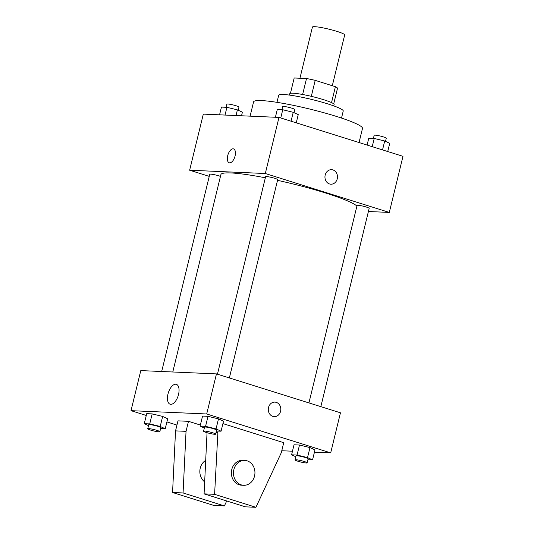 <?xml version="1.0" encoding="UTF-8"?>
<svg xmlns="http://www.w3.org/2000/svg" width="534" height="534" viewBox="0 0 534 534"><rect width="100%" height="100%" fill="white"/><g stroke="black" fill="none" stroke-linecap="round" stroke-linejoin="round"><path stroke-width="0.8" d="M332.302 85.727L344.684 34.957A16.607 1.882 -166.3 0 0 336.954 31.386A16.607 1.882 -166.3 0 0 312.41 27.087L299.941 78.238M290.443 93.317L294.181 77.984L306.516 78.525A22.301 2.53 -166.3 0 1 315.2 80.36L335.412 86.702A22.301 2.53 -166.3 0 1 337.515 88.25L333.71 103.863M302.624 94.491L306.516 78.525M331.534 102.608L335.412 86.702M311.309 96.334L315.2 80.36M289.428 95.092L289.755 93.744A22.835 2.59 13.7 0 1 292.992 93.203A22.835 2.59 13.7 0 1 318.237 98.109A22.835 2.59 13.7 0 1 334.124 104.557L333.797 105.906M276.972 102.334L278.695 95.292A33.215 3.771 13.7 0 1 283.407 94.511A33.215 3.771 13.7 0 1 320.126 101.64A33.215 3.771 13.7 0 1 343.228 111.025L341.513 118.067M250.106 116.152L253.577 101.907A56.05 6.361 13.7 0 1 261.533 100.592A56.05 6.361 13.7 0 1 323.491 112.621A56.05 6.361 13.7 0 1 362.486 128.454L359.048 142.538M209.255 176.374L189.637 170.219L203.314 114.116L278.988 117.413L402.983 156.322L389.306 212.425L368.407 211.511M189.637 170.219L265.311 173.517L278.988 117.413M235.06 156.001A7.262 3.591 107.4 0 1 229.206 162.77A7.262 3.591 107.4 0 1 227.958 154.767A7.262 3.591 107.4 0 1 233.552 148.906A7.262 3.591 107.4 0 1 235.06 156.001M356.926 206.044A70.581 8.01 -166.3 0 0 325.206 192.881A70.581 8.01 -166.3 0 0 277.533 180.338M265.331 177.802A70.581 8.01 -166.3 0 0 220.896 174.605L172.782 371.991M265.311 173.517L389.306 212.425M220.462 176.407A6.228 0.708 -166.3 0 0 218.967 175.893A6.228 0.708 -166.3 0 0 209.762 174.278L161.682 371.504M229.36 377.939L277.693 179.664A6.228 0.708 -166.3 0 0 274.796 178.323A6.228 0.708 -166.3 0 0 265.598 176.714L217.451 374.2M308.932 402.91L357.072 205.416A6.228 0.708 13.7 0 1 363.294 206.204A6.228 0.708 13.7 0 1 369.174 208.367L320.841 406.641M329.505 183.956A7.262 6.261 -87.5 0 1 325.032 175.853A7.262 6.261 -87.5 0 1 331.534 169.685A7.262 6.261 -87.5 0 1 337.475 177.215A7.262 6.261 -87.5 0 1 330.9 184.203A7.262 6.261 -87.5 0 1 329.505 183.956M331.527 169.685A7.262 6.261 -87.5 0 1 337.468 177.215A7.262 6.261 -87.5 0 1 330.9 184.203M229.206 162.77A7.262 3.591 107.4 0 1 227.958 154.767A7.262 3.591 107.4 0 1 233.558 148.906M146.276 415.459L131.017 410.666L140.789 370.596L216.464 373.893L340.458 412.802L330.686 452.872L314.439 452.164M178.523 394.513A10.413 5.146 107.4 0 1 170.132 404.218A10.413 5.146 107.4 0 1 168.343 392.744A10.413 5.146 107.4 0 1 176.374 384.346A10.413 5.146 107.4 0 1 178.523 394.513M131.017 410.666L206.698 413.97L216.464 373.893M176.941 425.077L166.902 421.927M292.465 451.21L281.772 450.743M268.529 407.482A7.262 6.261 -87.5 0 1 274.87 402.115A7.262 6.261 -87.5 0 1 280.811 409.651A7.262 6.261 -87.5 0 1 274.236 416.633A7.262 6.261 -87.5 0 1 268.529 407.482M206.698 413.97L330.686 452.872M274.236 416.633A7.262 6.261 92.5 0 0 280.811 409.651A7.262 6.261 92.5 0 0 274.87 402.115M162.656 416.44L167.676 418.756L162.656 416.44L152.177 413.89L162.656 416.44L160.22 426.459L165.233 428.769L160.594 428.568M146.716 413.65L152.177 413.89L146.716 413.65L144.273 423.669L149.734 423.909L160.22 426.459M309.974 447.579L314.993 449.888L309.974 447.579L299.494 445.029L309.974 447.579L307.531 457.598L312.55 459.907L307.904 459.707M294.027 444.789L299.494 445.029L294.027 444.789L291.591 454.808L297.051 455.048L307.531 457.598M218.493 418.876L223.512 421.186L218.493 418.876L208.013 416.326L218.493 418.876L216.05 428.895L221.069 431.205L216.424 431.005M202.553 416.086L208.013 416.326L202.553 416.086L200.11 426.105L205.57 426.346L216.05 428.895M188.482 421.319L186.039 431.339L183.069 492.955L224.4 505.925L213.894 505.464L172.562 492.502L175.532 430.878L177.976 420.859L188.482 421.319L200.363 425.044M222.918 423.602L283.734 442.686L281.291 452.705L255.933 507.3L214.601 494.33L217.972 431.071M205.71 460.361A12.456 10.74 92.5 0 0 204.669 481.875M224.4 505.925L226.703 500.965M255.933 507.3L245.42 506.839L204.088 493.87L207.038 432.7M243.664 485.299L241.562 485.206A12.456 10.74 -87.5 0 1 231.776 469.519A12.456 10.74 -87.5 0 1 242.65 460.321L244.752 460.415A12.456 10.74 -87.5 0 1 254.932 473.324A12.456 10.74 -87.5 0 1 243.664 485.299A12.456 10.74 -87.5 0 1 233.872 469.613A12.456 10.74 -87.5 0 1 244.752 460.415M175.532 430.878L186.039 431.339M172.562 492.502L183.069 492.955M204.088 493.87L214.601 494.33M216.023 432.64L217.572 432.707M367.098 145.061L368.767 138.219L374.227 138.453L384.707 141.003L389.727 143.319L387.724 151.529M372.225 146.67L374.227 138.453M382.538 149.907L384.707 141.003M385.508 141.376L386.269 138.233A6.228 0.708 -166.3 0 0 383.372 136.898A6.228 0.708 -166.3 0 0 374.174 135.282L373.406 138.419M275.397 117.26L277.286 109.51L282.746 109.75L293.226 112.3L298.246 114.616L296.243 122.827M280.744 117.967L282.746 109.75M291.057 121.198L293.226 112.3M294.027 112.667L294.795 109.53A6.228 0.708 -166.3 0 0 291.898 108.195A6.228 0.708 -166.3 0 0 282.693 106.58L281.925 109.717M219.561 114.823L221.45 107.08L226.91 107.314L237.396 109.864L242.409 112.18L241.535 115.778M225.028 115.064L226.91 107.314M236.008 115.538L237.396 109.864M238.191 110.238L238.958 107.094A6.228 0.708 -166.3 0 0 236.061 105.759A6.228 0.708 -166.3 0 0 226.857 104.143L226.096 107.281M295.809 456.75L291.591 454.808M307.143 462.844L308.118 458.833A6.228 0.708 -166.3 0 0 305.221 457.498A6.228 0.708 -166.3 0 0 296.016 455.882L295.042 459.894A6.228 0.708 -166.3 0 0 300.922 462.057A6.228 0.708 -166.3 0 0 307.143 462.844A6.228 0.708 -166.3 0 0 304.247 461.503A6.228 0.708 -166.3 0 0 295.042 459.894M297.051 455.048L299.494 445.029M312.55 459.907L314.993 449.888M204.328 428.048L200.11 426.105M215.663 434.135L216.637 430.13A6.228 0.708 -166.3 0 0 213.74 428.795A6.228 0.708 -166.3 0 0 204.535 427.18L203.561 431.185A6.228 0.708 -166.3 0 0 209.441 433.348A6.228 0.708 -166.3 0 0 215.663 434.135A6.228 0.708 -166.3 0 0 212.766 432.8A6.228 0.708 -166.3 0 0 203.561 431.185M205.57 426.346L208.013 416.326M221.069 431.205L223.512 421.186M148.492 425.611L144.273 423.669M159.826 431.706L160.807 427.694A6.228 0.708 -166.3 0 0 157.91 426.359A6.228 0.708 -166.3 0 0 148.706 424.744L147.731 428.755A6.228 0.708 -166.3 0 0 153.612 430.918A6.228 0.708 -166.3 0 0 159.826 431.706A6.228 0.708 -166.3 0 0 156.929 430.364A6.228 0.708 -166.3 0 0 147.731 428.755M149.734 423.909L152.177 413.89M165.233 428.769L167.676 418.756"/></g></svg>
